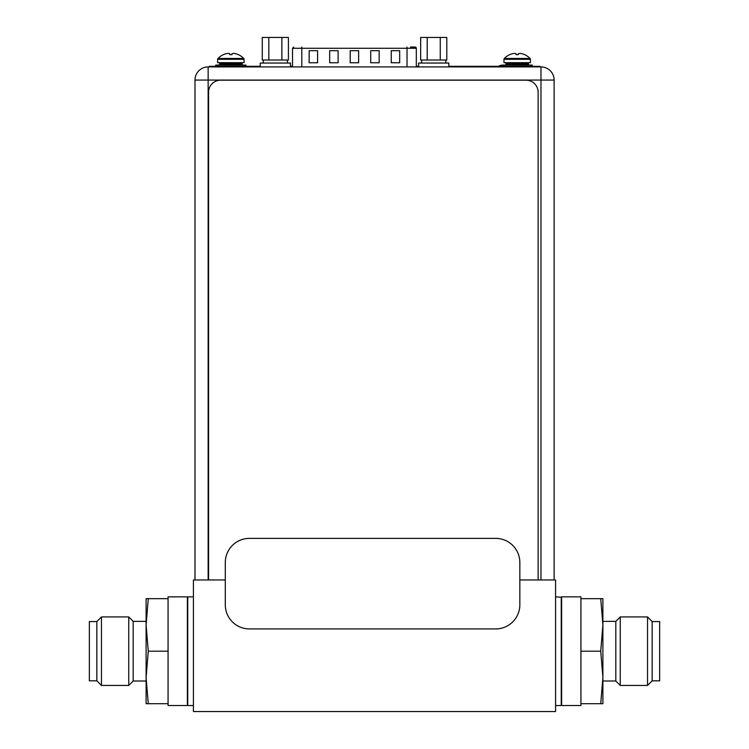 <?xml version="1.0" encoding="UTF-8"?>
<svg xmlns="http://www.w3.org/2000/svg" width="749" height="749" viewBox="0 0 749 749"><rect width="100%" height="100%" fill="white"/><g stroke="black" fill="none" stroke-linecap="round" stroke-linejoin="round"><path stroke-width="1.12" d="M225.29 579.969L193.42 579.969L193.42 711.55L555.58 711.55L555.58 579.969L519.843 579.969M555.58 596.869L561.619 597.225M555.58 705.511L561.254 705.511L561.254 596.869M193.42 596.869L187.746 596.869L187.746 705.511L193.42 705.511M290.434 66.904L290.434 63.047L260.259 63.047L260.259 66.904M448.82 66.904L448.82 63.047L418.644 63.047L418.644 66.904M268.816 37.45L262.281 37.45L262.281 60.023L268.816 60.023L268.816 37.45L281.877 37.45L281.877 60.023L268.816 60.023M281.877 60.023L288.412 60.023L288.412 37.45L281.877 37.45M427.202 37.45L420.666 37.45L420.666 60.023L427.202 60.023L427.202 37.45L440.262 37.45L440.262 60.023L427.202 60.023M440.262 60.023L446.797 60.023L446.797 37.45L440.262 37.45M244.062 59.302L217.622 59.302L217.622 62.682L244.062 62.682L244.062 59.302A1.208 1.208 0 0 0 243.725 58.459L217.968 58.459A17.967 17.967 -47.9 0 1 223.483 54.602L223.567 54.602A17.929 17.929 0 0 1 225.777 53.788A17.62 15.261 -90 0 1 228.258 53.394A17.62 8.81 -90 0 1 229.7 53.788L229.7 54.63L231.984 54.63L229.7 54.602M217.622 59.302A1.208 1.208 0 0 1 217.968 58.459M243.725 58.459A17.967 17.967 -95.1 0 0 238.21 54.602L238.21 54.602M231.993 54.602L231.993 53.788A17.62 8.81 90 0 1 233.426 53.394A17.62 15.261 90 0 1 235.916 53.788A17.929 17.929 0 0 1 238.116 54.602M218.586 65.097A0.964 0.964 0 0 0 219.56 64.133L219.56 63.646A0.964 0.964 0 0 1 220.524 62.682M243.097 65.097A0.964 0.964 0 0 1 242.133 64.133L242.133 63.646A0.964 0.964 0 0 0 241.169 62.682M245.934 66.305L245.934 65.097L215.749 65.097L215.749 66.305M530.414 59.302L503.974 59.302L503.974 62.682L530.414 62.682L530.414 59.302A1.208 1.208 0 0 0 530.067 58.459L504.311 58.459A17.967 17.967 -47.9 0 1 509.826 54.602L509.919 54.602A17.929 17.929 0 0 1 512.119 53.788A17.62 15.261 -90 0 1 514.61 53.394A17.62 8.81 -90 0 1 516.042 53.788L516.042 54.63L518.336 54.63L516.042 54.602M503.974 59.302A1.208 1.208 0 0 1 504.311 58.459M530.067 58.459A17.967 17.967 -95.1 0 0 524.553 54.602L524.553 54.602M518.336 54.602L518.336 53.788A17.62 8.81 90 0 1 519.778 53.394A17.62 15.261 90 0 1 522.259 53.788A17.929 17.929 0 0 1 524.469 54.602M504.938 65.097A0.964 0.964 0 0 0 505.903 64.133L505.903 63.646A0.964 0.964 0 0 1 506.867 62.682M529.44 65.097A0.964 0.964 0 0 1 528.476 64.133L528.476 63.646A0.964 0.964 0 0 0 527.511 62.682M532.277 66.305L532.277 65.097L502.102 65.097L502.102 66.305M208.568 579.969L208.568 92.258A12.068 12.068 0 0 1 220.637 80.18L526.06 80.18A12.068 12.068 0 0 1 538.138 92.258L538.138 579.969M194.993 579.969L194.993 80.068A13.154 13.154 0 0 1 208.147 66.904L540.975 66.904A13.154 13.154 0 0 1 554.129 80.068L554.129 579.969M410.433 47.065L414.515 47.065M416.322 66.904L416.322 48.273A1.208 1.208 0 0 0 415.115 47.065M391.24 50.689L399.685 50.689L399.685 62.757L391.24 62.757L391.24 50.689M309.15 50.689L317.595 50.689L317.595 62.757L309.15 62.757L309.15 50.689M370.718 50.689L379.163 50.689L379.163 62.757L370.718 62.757L370.718 50.689M329.672 50.689L338.117 50.689L338.117 62.757L329.672 62.757L329.672 50.689M350.195 50.689L358.64 50.689L358.64 62.757L350.195 62.757L350.195 50.689M260.259 66.305L259.94 66.904M259.94 66.305L209.233 66.305L209.233 66.904M540.01 66.904L540.01 66.305L448.82 66.305M418.644 66.305L416.322 66.305M292.513 66.305L290.434 66.305M451.881 66.904L451.881 66.305M249.436 628.926L495.698 628.926A24.146 24.146 0 0 0 519.843 604.78L519.843 562.527A24.146 24.146 0 0 0 495.698 538.381L249.436 538.381A24.146 24.146 0 0 0 225.29 562.527L225.29 604.78A24.146 24.146 0 0 0 249.436 628.926M146.102 621.37L133.182 621.37L133.182 681.01L146.102 681.01M133.182 681.01L128.744 685.447L128.744 616.933L133.182 621.37M96.846 621.558L96.846 680.822L89.356 680.822L89.356 621.558L96.846 621.558L101.461 616.933L101.461 685.447L128.744 685.447M187.381 596.869L187.381 705.511L168.066 705.511L168.066 596.869L187.381 596.869M148.274 651.19L146.102 677.442L146.102 703.704L148.274 703.704L146.102 677.442L146.102 624.938L148.274 598.676L146.102 598.676L146.102 624.938L148.274 651.19L168.066 651.19M148.274 598.676L168.066 598.676M148.274 703.704L168.066 703.704M602.898 681.01L615.818 681.01L615.818 621.37L602.898 621.37M615.818 621.37L620.256 616.933L620.256 685.447L615.818 681.01M652.154 680.822L652.154 621.558L659.644 621.558L659.644 680.822L652.154 680.822L647.539 685.447L647.539 616.933L620.256 616.933M561.619 705.511L561.619 596.869L580.934 596.869L580.934 705.511L561.619 705.511M600.726 651.19L602.898 624.938L602.898 598.676L600.726 598.676L602.898 624.938L602.898 677.442L600.726 703.704L602.898 703.704L602.898 677.442L600.726 651.19L580.934 651.19M600.726 703.704L580.934 703.704M600.726 598.676L580.934 598.676M242.133 63.646L219.56 63.646M219.56 64.133L242.133 64.133M528.476 63.646L505.903 63.646M505.903 64.133L528.476 64.133M540.975 579.969L540.975 66.904A13.154 13.154 0 0 1 554.129 80.068L208.147 80.068L208.147 579.969M208.147 80.068L194.993 80.068A13.154 13.154 0 0 1 208.147 66.904L208.147 80.068M416.322 48.273L407.025 48.273L407.025 47.065M407.025 66.904L407.025 48.273L301.81 48.273L301.81 66.904M301.81 47.065L301.81 48.273L292.513 48.273L292.513 66.904M256.074 66.904L256.074 66.305M213.1 66.305L213.1 66.904M536.387 66.904L536.387 66.305M455.748 66.305L455.748 66.904M263.274 60.023L263.274 63.047M287.419 60.023L287.419 63.047M421.659 60.023L421.659 63.047M445.805 60.023L445.805 63.047M502.102 65.219A6.76 6.76 0 0 0 498.544 66.305M292.513 48.273L293.72 47.065M101.461 616.933L128.744 616.933M96.846 680.822L101.461 685.447M647.539 685.447L620.256 685.447M652.154 621.558L647.539 616.933"/></g></svg>
